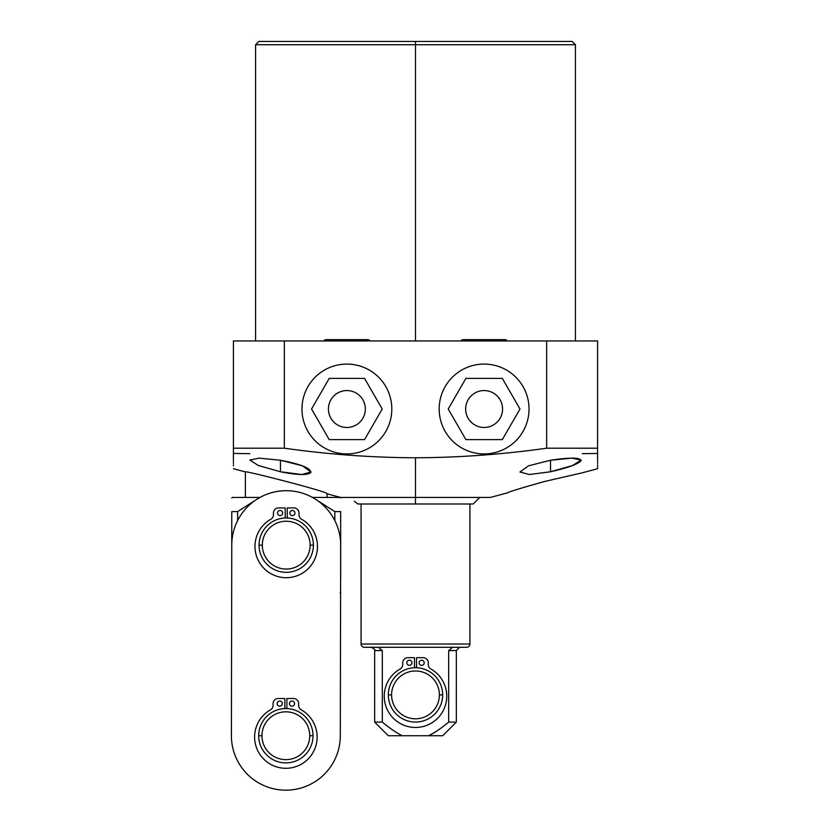 <?xml version="1.0" encoding="UTF-8"?>
<svg xmlns="http://www.w3.org/2000/svg" width="829" height="829" viewBox="0 0 829 829"><rect width="100%" height="100%" fill="white"/><g stroke="black" fill="none" stroke-linecap="round" stroke-linejoin="round"><path stroke-width="1.24" d="M329.217 439.608L364.553 439.608L382.221 409.008L364.553 378.407L329.217 378.407L311.549 409.008L329.217 439.608L311.549 409.008L329.217 378.407L364.553 378.407L382.221 409.008L364.553 439.608L329.217 439.608M346.885 390.552A18.456 18.456 0 0 1 365.351 409.008A18.456 18.456 0 0 1 346.885 427.474A18.456 18.456 0 0 1 328.429 409.008A18.456 18.456 0 0 1 346.885 390.552A18.456 18.456 0 0 0 328.429 409.008A18.456 18.456 0 0 0 346.885 427.474A18.456 18.456 0 0 0 365.351 409.008A18.456 18.456 0 0 0 346.885 390.552M502.322 439.608L519.99 409.008L502.322 378.407L465.888 378.407L448.22 409.008L465.888 439.608L502.322 439.608L465.888 439.608L448.22 409.008L465.888 378.407L502.322 378.407L519.99 409.008L502.322 439.608M484.105 390.552A18.456 18.456 0 0 1 502.571 409.008A18.456 18.456 0 0 1 484.105 427.474A18.456 18.456 0 0 1 465.649 409.008A18.456 18.456 0 0 1 484.105 390.552A18.456 18.456 0 0 0 465.649 409.008A18.456 18.456 0 0 0 484.105 427.474A18.456 18.456 0 0 0 502.571 409.008A18.456 18.456 0 0 0 484.105 390.552M507.255 492.923L490.374 497.441L415.495 497.441L415.495 457.774C459.09 457.598 502.82 454.406 546.653 448.199L597.585 448.199L597.585 453.453L597.585 340.947L233.405 340.947L284.337 340.947L284.337 448.199L233.405 448.199L233.405 340.947L233.405 453.453L233.405 448.199L284.337 448.199L284.337 340.947L597.585 340.947L597.585 448.199L546.653 448.199L546.653 340.947L546.653 448.199C502.82 454.406 459.09 457.598 415.495 457.774C372.221 457.618 328.502 454.437 284.337 448.199C328.502 454.437 372.221 457.618 415.495 457.774L415.495 497.441L340.626 497.441L327.061 493.804C330.45 492.271 242.047 469.753 245.384 471.919C242.047 469.753 330.45 492.271 327.061 493.804L327.061 497.441L327.061 493.804M255.57 340.947L255.57 44.714L258.835 41.45L415.495 41.45L415.495 44.714L255.57 44.714L415.495 44.714L415.495 41.45L572.155 41.45L415.495 41.45L572.155 41.45L575.43 44.714L415.495 44.714L415.495 340.947L415.495 44.714L575.43 44.714L575.43 340.947M233.405 458.499L233.405 453.95M346.885 364.086A44.921 44.921 0 0 0 301.963 409.008A44.921 44.921 0 0 0 346.885 453.929A44.921 44.921 0 0 0 391.806 409.008A44.921 44.921 0 0 0 346.885 364.086A44.921 44.921 0 0 0 301.963 409.008A44.921 44.921 0 0 0 346.885 453.929A44.921 44.921 0 0 0 391.806 409.008A44.921 44.921 0 0 0 346.885 364.086M484.105 364.086A44.921 44.921 0 0 0 439.183 409.008A44.921 44.921 0 0 0 484.105 453.929A44.921 44.921 0 0 0 529.037 409.008A44.921 44.921 0 0 0 484.105 364.086A44.921 44.921 0 0 0 439.183 409.008A44.921 44.921 0 0 0 484.105 453.929A44.921 44.921 0 0 0 529.037 409.008A44.921 44.921 0 0 0 484.105 364.086M597.585 453.971L597.585 458.52M597.585 453.453L582.29 453.66M249.85 453.65L233.405 453.453M233.405 457.96L233.405 460.665M233.405 461.826L233.405 463.442M233.405 464.727L233.405 465.825M280.451 471.763C297.134 475.11 307.238 475.4 310.74 472.634C311.258 468.323 301.165 464.188 280.451 460.24L259.156 458.136L249.871 460.064L258.347 465.504L280.451 471.763L280.451 460.24L280.451 471.763L301.725 474.53L311.03 472.012L302.544 465.846L280.451 460.24M597.595 467.68L597.585 466.903M597.595 465.836L597.585 464.748M597.595 463.442L597.585 461.846M597.595 460.655L597.585 457.971M550.539 471.763C567.647 467.877 577.803 464.23 580.984 460.8C580.694 457.453 570.539 457.266 550.539 460.24L528.56 465.805L519.959 472.002L529.379 474.53L550.539 471.763L550.539 460.24L550.539 471.763L572.58 465.525L581.129 460.054L571.741 458.136L550.539 460.24M544.767 481.442L582.29 472.81L544.767 481.442C521.576 487.929 509.068 491.752 507.255 492.923C508.954 491.794 521.462 487.96 544.767 481.442M367.392 339.641A3.813 3.813 0 0 1 370.262 340.947A3.813 3.813 0 0 0 367.392 339.641L326.388 339.641A3.813 3.813 0 0 0 323.507 340.947A3.813 3.813 0 0 1 329.258 340.947M463.608 339.641A3.813 3.813 0 0 0 460.737 340.947A3.813 3.813 0 0 1 463.608 339.641L504.612 339.641A3.813 3.813 0 0 1 507.483 340.947A3.813 3.813 0 0 0 504.612 339.641M415.495 497.441L479.753 497.441L473.214 503.98L415.495 503.98L415.495 497.441L415.495 503.98L357.776 503.98L354.294 501.244M361.071 503.98L361.071 644.029L361.071 503.98L415.495 503.98M352.812 497.441C354.771 502.612 354.771 502.612 352.812 497.441M469.929 644.029L469.929 503.98L469.929 644.029L361.071 644.029A3.264 3.264 0 0 0 364.335 647.294L466.654 647.294A3.264 3.264 0 0 0 469.929 644.029A3.264 3.264 0 0 1 466.654 647.294L364.335 647.294A3.264 3.264 0 0 1 361.071 644.029L469.929 644.029M434.852 732.287L428.728 735.727C434.614 732.784 441.266 728.245 448.686 722.121L448.686 650.568L456.333 650.568L456.333 722.121L442.727 735.727L428.728 735.727C434.614 732.784 441.266 728.245 448.686 722.121L456.333 722.121L448.686 722.121L448.686 650.568L452.634 647.294L448.686 650.568L456.333 650.568L459.608 647.294M371.392 647.294C374.532 649.045 375.62 650.133 374.656 650.568L382.304 650.568L378.356 647.294L382.304 650.568L382.304 722.121L374.656 722.121L382.304 722.121C389.713 728.235 396.366 732.774 402.272 735.727L388.273 735.727L374.656 722.121L374.656 650.568L382.304 650.568L382.304 722.121C389.734 728.245 396.386 732.784 402.272 735.727C396.386 732.784 389.734 728.245 382.304 722.121C389.713 728.235 396.366 732.774 402.272 735.727C383.951 735.727 383.951 735.727 402.272 735.727L428.728 735.727L402.272 735.727M391.589 694.889A23.906 23.906 0 0 0 415.495 718.795A23.906 23.906 0 0 0 439.401 694.889A23.906 23.906 0 0 0 415.495 670.982A23.906 23.906 0 0 0 391.589 694.889A23.906 23.906 0 0 0 415.495 718.795A23.906 23.906 0 0 0 439.401 694.889L442.665 694.889A27.17 27.17 0 0 0 415.495 667.718A27.17 27.17 0 0 0 388.324 694.889A27.17 27.17 0 0 0 415.495 722.059A27.17 27.17 0 0 0 442.665 694.889A27.17 27.17 0 0 1 415.495 722.059A27.17 27.17 0 0 1 388.324 694.889L391.589 694.889L388.324 694.889A27.17 27.17 0 0 1 415.495 667.718A27.17 27.17 0 0 1 442.665 694.889L439.401 694.889A23.906 23.906 0 0 0 415.495 670.982A23.906 23.906 0 0 0 391.589 694.889M245.384 497.441L245.384 471.919L245.384 497.441L259.964 497.441L232.317 497.441L231.768 497.991M255.218 500.384L237.612 511.597L231.768 511.597C231.768 493.317 231.768 493.317 231.768 511.597L237.612 511.597L255.218 500.384L237.612 511.597L237.612 520.602L237.612 511.597L255.218 500.384A54.455 54.455 0 0 1 317.238 500.384L334.833 511.597L317.238 500.384A54.455 54.455 0 0 1 334.833 520.602L334.833 511.597L340.678 511.597C340.678 493.317 340.678 493.317 340.678 511.597L334.833 511.597L334.833 520.602M312.492 497.441L340.139 497.441L340.678 497.991M231.768 545.088L231.768 511.597L231.768 545.088M340.678 578.58C340.678 596.859 340.678 596.859 340.678 578.58L340.678 511.597L340.615 578.58M262.316 545.14A23.906 23.906 0 0 0 286.223 569.046A23.906 23.906 0 0 0 310.129 545.14A23.906 23.906 0 0 0 286.223 521.234A23.906 23.906 0 0 0 262.316 545.14A23.906 23.906 0 0 0 286.223 569.046A23.906 23.906 0 0 0 310.129 545.14L313.393 545.14A27.17 27.17 0 0 0 286.223 517.97A27.17 27.17 0 0 0 259.052 545.14A27.17 27.17 0 0 0 286.223 572.321A27.17 27.17 0 0 0 313.393 545.14A27.17 27.17 0 0 1 286.223 572.321A27.17 27.17 0 0 1 259.052 545.14L262.316 545.14L259.052 545.14A27.17 27.17 0 0 1 286.223 517.97A27.17 27.17 0 0 1 313.393 545.14L310.129 545.14A23.906 23.906 0 0 0 286.223 521.234A23.906 23.906 0 0 0 262.316 545.14M340.315 735.831L340.678 545.244A54.455 54.455 0 0 0 286.326 490.685A54.455 54.455 0 0 0 231.768 545.036L231.405 735.624A54.455 54.455 0 0 0 285.756 790.182A54.455 54.455 0 0 0 340.315 735.831L340.678 545.244A54.455 54.455 0 0 0 286.326 490.685A54.455 54.455 0 0 0 231.768 545.036L231.405 735.624A54.455 54.455 0 0 0 285.756 790.182A54.455 54.455 0 0 0 340.315 735.831M261.954 735.727A23.906 23.906 0 0 0 285.86 759.633A23.906 23.906 0 0 0 309.766 735.727A23.906 23.906 0 0 0 285.86 711.821A23.906 23.906 0 0 0 261.954 735.727A23.906 23.906 0 0 0 285.86 759.633A23.906 23.906 0 0 0 309.766 735.727L313.03 735.727A27.17 27.17 0 0 0 285.86 708.557A27.17 27.17 0 0 0 258.689 735.727A27.17 27.17 0 0 0 285.86 762.898A27.17 27.17 0 0 0 313.03 735.727A27.17 27.17 0 0 1 285.86 762.898A27.17 27.17 0 0 1 258.689 735.727L261.954 735.727L258.689 735.727A27.17 27.17 0 0 1 285.86 708.557A27.17 27.17 0 0 1 313.03 735.727L309.766 735.727A23.906 23.906 0 0 0 285.86 711.821A23.906 23.906 0 0 0 261.954 735.727M414.469 657.666L407.827 657.666L414.469 657.666L414.469 667.739L414.469 657.666L407.827 657.666A5.119 5.119 0 0 0 402.707 662.785L402.707 664.537A5.119 5.119 0 0 1 400.117 668.993A31.253 31.253 0 0 0 391.495 716.215A31.253 31.253 0 0 0 439.505 716.215A31.253 31.253 0 0 0 430.883 668.993A5.119 5.119 0 0 1 428.282 664.537L428.282 662.785A5.119 5.119 0 0 0 423.163 657.666L416.521 657.666L416.521 667.739L416.521 657.666L423.163 657.666A5.119 5.119 0 0 1 428.282 662.785L428.282 664.537A5.119 5.119 0 0 0 430.883 668.993A5.119 5.119 0 0 1 428.282 664.537L428.282 662.785A5.119 5.119 0 0 0 423.163 657.666M406.801 662.785A2.56 2.56 0 0 1 409.36 660.226A2.56 2.56 0 0 1 411.92 662.785A2.56 2.56 0 0 1 409.36 665.345A2.56 2.56 0 0 1 406.801 662.785A2.56 2.56 0 0 0 409.36 665.345A2.56 2.56 0 0 0 411.92 662.785A2.56 2.56 0 0 0 409.36 660.226A2.56 2.56 0 0 0 406.801 662.785M419.08 662.785A2.56 2.56 0 0 1 421.64 660.226A2.56 2.56 0 0 1 424.199 662.785A2.56 2.56 0 0 1 421.64 665.345A2.56 2.56 0 0 1 419.08 662.785A2.56 2.56 0 0 0 421.64 665.345A2.56 2.56 0 0 0 424.199 662.785A2.56 2.56 0 0 0 421.64 660.226A2.56 2.56 0 0 0 419.08 662.785M402.707 662.785A5.119 5.119 0 0 1 407.827 657.666A5.119 5.119 0 0 0 402.707 662.785L402.707 664.537A5.119 5.119 0 0 1 400.117 668.993A31.253 31.253 0 0 0 391.495 716.215A31.253 31.253 0 0 0 439.505 716.215A31.253 31.253 0 0 0 430.883 668.993M285.197 507.918L278.554 507.918L285.197 507.918L285.197 517.99L285.197 507.918L278.554 507.918A5.119 5.119 0 0 0 273.435 513.037L273.435 514.788A5.119 5.119 0 0 1 270.845 519.244A31.253 31.253 0 0 0 262.223 566.466A31.253 31.253 0 0 0 310.233 566.466A31.253 31.253 0 0 0 301.611 519.244A5.119 5.119 0 0 1 299.01 514.788L299.01 513.037A5.119 5.119 0 0 0 293.891 507.918L287.248 507.918L287.248 517.99L287.248 507.918L293.891 507.918A5.119 5.119 0 0 1 299.01 513.037L299.01 514.788A5.119 5.119 0 0 0 301.611 519.244A5.119 5.119 0 0 1 299.01 514.788L299.01 513.037A5.119 5.119 0 0 0 293.891 507.918M277.528 513.037A2.56 2.56 0 0 1 280.088 510.477A2.56 2.56 0 0 1 282.648 513.037A2.56 2.56 0 0 1 280.088 515.597A2.56 2.56 0 0 1 277.528 513.037A2.56 2.56 0 0 0 280.088 515.597A2.56 2.56 0 0 0 282.648 513.037A2.56 2.56 0 0 0 280.088 510.477A2.56 2.56 0 0 0 277.528 513.037M289.808 513.037A2.56 2.56 0 0 1 292.368 510.477A2.56 2.56 0 0 1 294.927 513.037A2.56 2.56 0 0 1 292.368 515.597A2.56 2.56 0 0 1 289.808 513.037A2.56 2.56 0 0 0 292.368 515.597A2.56 2.56 0 0 0 294.927 513.037A2.56 2.56 0 0 0 292.368 510.477A2.56 2.56 0 0 0 289.808 513.037M273.435 513.037A5.119 5.119 0 0 1 278.554 507.918A5.119 5.119 0 0 0 273.435 513.037L273.435 514.788A5.119 5.119 0 0 1 270.845 519.244A5.119 5.119 0 0 0 273.435 514.788M270.845 519.244A31.253 31.253 0 0 0 262.223 566.466A31.253 31.253 0 0 0 310.233 566.466A31.253 31.253 0 0 0 301.611 519.244M284.844 698.505L278.192 698.505L284.844 698.505L284.844 708.577L284.844 698.505L278.192 698.505A5.119 5.119 0 0 0 273.073 703.624L273.073 705.375A5.119 5.119 0 0 1 270.482 709.831A31.253 31.253 0 0 0 261.86 757.053A31.253 31.253 0 0 0 309.87 757.053A31.253 31.253 0 0 0 301.248 709.831A5.119 5.119 0 0 1 298.647 705.375L298.647 703.624A5.119 5.119 0 0 0 293.528 698.505L286.886 698.505L286.886 708.577L286.886 698.505L293.528 698.505A5.119 5.119 0 0 1 298.647 703.624L298.647 705.375A5.119 5.119 0 0 0 301.248 709.831A5.119 5.119 0 0 1 298.647 705.375L298.647 703.624A5.119 5.119 0 0 0 293.528 698.505M277.166 703.624A2.56 2.56 0 0 1 279.725 701.065A2.56 2.56 0 0 1 282.285 703.624A2.56 2.56 0 0 1 279.725 706.184A2.56 2.56 0 0 1 277.166 703.624A2.56 2.56 0 0 0 279.725 706.184A2.56 2.56 0 0 0 282.285 703.624A2.56 2.56 0 0 0 279.725 701.065A2.56 2.56 0 0 0 277.166 703.624M289.445 703.624A2.56 2.56 0 0 1 292.005 701.065A2.56 2.56 0 0 1 294.564 703.624A2.56 2.56 0 0 1 292.005 706.184A2.56 2.56 0 0 1 289.445 703.624A2.56 2.56 0 0 0 292.005 706.184A2.56 2.56 0 0 0 294.564 703.624A2.56 2.56 0 0 0 292.005 701.065A2.56 2.56 0 0 0 289.445 703.624M273.073 703.624A5.119 5.119 0 0 1 278.192 698.505A5.119 5.119 0 0 0 273.073 703.624L273.073 705.375A5.119 5.119 0 0 1 270.482 709.831A31.253 31.253 0 0 0 261.86 757.053A31.253 31.253 0 0 0 309.87 757.053A31.253 31.253 0 0 0 301.248 709.831M233.405 468.717L245.384 471.919M597.585 468.717L582.29 472.81M340.678 592.186L340.139 592.735"/></g></svg>
